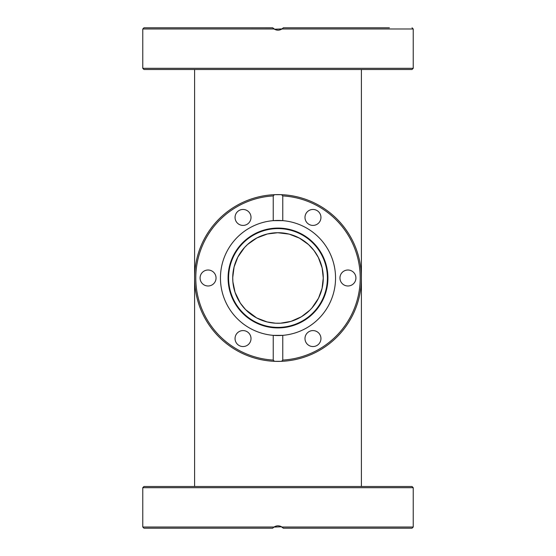 <?xml version="1.0" encoding="UTF-8"?>
<svg xmlns="http://www.w3.org/2000/svg" width="556" height="556" viewBox="0 0 556 556"><rect width="100%" height="100%" fill="white"/><g stroke="black" fill="none" stroke-linecap="round" stroke-linejoin="round"><path stroke-width="0.83" d="M194.6 69.5L194.6 486.5M323.272 278L322.139 267.916L318.359 257.477L314.008 250.554L308.566 244.598L299.469 238.142L289.196 234.132L277.708 232.728L267.387 233.986L256.914 237.933L247.691 244.369L244.564 247.476L237.857 257.06L234.097 266.956L232.728 277.5L232.881 281.774L235.035 292.282L240.338 303.131L245.627 309.65L256.74 317.976L267.116 321.945L275.658 323.217L280.46 323.21L291.017 321.361L301.421 316.746L309.755 310.269L311.909 308.003L318.505 298.224L322.077 288.349L323.272 278M278 69.5L412.038 69.5L413.226 68.312L142.774 68.312L143.962 69.5L278 69.5M369.372 69.5L389.388 69.5M389.388 27.8L283.331 27.8L281.955 28.988C279.32 30.58 276.68 30.58 274.045 28.988L272.669 27.8L275.157 29.593M276.846 30.087L278.132 30.184M279.098 30.1L280.801 29.614M281.67 29.169L283.011 28.127M282.087 28.898L274.435 29.232M273.913 28.898L273.246 28.37M272.697 27.828L246.016 27.8M226 27.8L186.628 27.8M330 27.8L309.984 27.8M372.305 27.8L369.372 27.8M272.669 27.8L143.962 27.8L142.774 28.988L274.045 28.988M278 323.272A45.272 45.272 0 0 1 238.788 255.364A45.272 45.272 0 0 1 317.212 255.364A45.272 45.272 0 0 1 278 323.272M282.768 220.649L273.232 220.649L273.232 195.927L274.428 194.676L281.572 194.676L282.768 195.927L282.768 220.649A57.546 57.546 0 0 1 335.546 278A57.546 57.546 0 0 1 273.232 335.351L282.768 335.351L282.768 360.073L281.572 361.324L274.428 361.324L273.232 360.073L273.232 335.351A57.546 57.546 0 0 1 220.454 278A57.546 57.546 0 0 1 282.768 220.649M236.119 334.573A7.986 7.986 0 0 1 247.024 331.654A7.986 7.986 0 0 1 249.943 342.559A7.986 7.986 0 0 1 239.038 345.478A7.986 7.986 0 0 1 236.119 334.573M249.943 213.441A7.986 7.986 0 0 1 247.024 224.346A7.986 7.986 0 0 1 236.119 221.427A7.986 7.986 0 0 1 239.038 210.522A7.986 7.986 0 0 1 249.943 213.441M208.062 270.014A7.986 7.986 0 0 1 216.048 278A7.986 7.986 0 0 1 208.062 285.986A7.986 7.986 0 0 1 200.084 278A7.986 7.986 0 0 1 208.062 270.014M274.428 194.676A83.4 83.4 0 0 0 194.6 278A83.4 83.4 0 0 0 274.428 361.324M306.057 213.441A7.986 7.986 0 0 1 316.962 210.522A7.986 7.986 0 0 1 319.881 221.427A7.986 7.986 0 0 1 308.976 224.346A7.986 7.986 0 0 1 306.057 213.441M347.938 270.014A7.986 7.986 0 0 1 355.916 278A7.986 7.986 0 0 1 347.938 285.986A7.986 7.986 0 0 1 339.952 278A7.986 7.986 0 0 1 347.938 270.014M319.881 334.573A7.986 7.986 0 0 1 316.962 345.478A7.986 7.986 0 0 1 306.057 342.559A7.986 7.986 0 0 1 308.976 331.654A7.986 7.986 0 0 1 319.881 334.573M327.922 278A49.922 49.922 0 0 1 253.043 321.236A49.922 49.922 0 0 1 253.043 234.764A49.922 49.922 0 0 1 327.922 278M327.401 278A49.401 49.401 0 0 1 253.3 320.784A49.401 49.401 0 0 1 253.3 235.216A49.401 49.401 0 0 1 327.401 278M278 194.6A83.4 83.4 0 0 1 361.4 278A83.4 83.4 0 0 1 281.572 361.324A83.4 83.4 0 0 1 194.621 279.786A83.4 83.4 0 0 1 278 194.6M281.572 361.324A83.4 83.4 0 0 0 361.4 278A83.4 83.4 0 0 0 281.572 194.676A83.4 83.4 0 0 1 361.4 278A83.4 83.4 0 0 1 281.572 361.324M273.913 527.102L281.565 526.768L282.761 527.637M274.045 527.012L142.774 527.012L143.962 528.2L272.669 528.2L274.045 527.012C276.68 525.42 279.32 525.42 281.955 527.012L283.331 528.2L280.843 526.407M279.154 525.913L277.868 525.816M276.902 525.9L275.199 526.386M274.33 526.831L272.975 527.88M283.331 528.2L412.038 528.2L413.226 527.012L281.955 527.012M389.388 486.5L372.305 486.5M243.083 486.5L226 486.5M412.038 486.5L143.962 486.5L142.774 487.688L413.226 487.688L412.038 486.5M199.368 250.214A83.4 83.4 0 0 0 199.368 305.786A83.4 83.4 0 0 1 199.368 250.214M281.955 28.988L413.226 28.988L412.038 27.8M273.232 360.073A82.212 82.212 0 0 1 195.788 278A82.212 82.212 0 0 1 273.232 195.927M282.768 195.927A82.212 82.212 0 0 1 360.212 278A82.212 82.212 0 0 1 282.768 360.073M361.4 69.5L361.4 486.5M413.226 68.312L413.226 28.988M142.774 68.312L142.774 28.988M413.226 527.012L413.226 487.688M142.774 527.012L142.774 487.688"/></g></svg>

